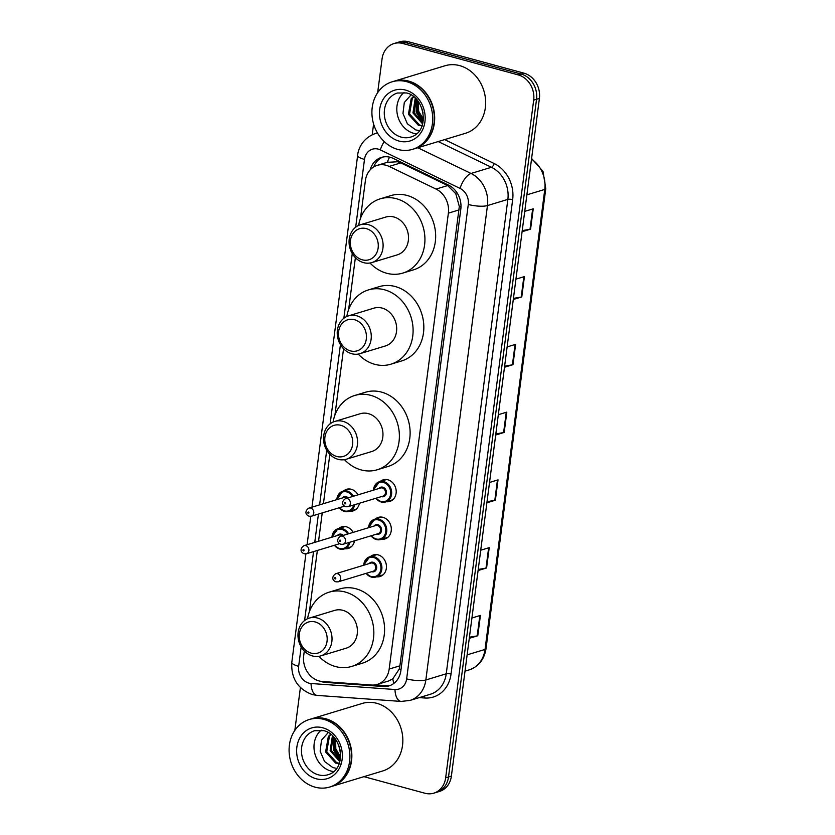<?xml version="1.0" encoding="UTF-8"?>
<svg xmlns="http://www.w3.org/2000/svg" width="835" height="835" viewBox="0 0 835 835"><rect width="100%" height="100%" fill="white"/><g stroke="black" fill="none" stroke-linecap="round" stroke-linejoin="round"><path stroke-width="1.25" d="M380.217 481.471A11.293 9.571 73.1 0 1 383.202 479.833A11.293 9.571 73.1 0 1 387.889 479.791A11.293 9.571 73.1 0 1 396.166 490.552A11.293 9.571 73.1 0 1 389.757 501.438A11.293 9.571 73.1 0 1 386.365 501.731M375.343 519.015A11.293 9.571 73.1 0 1 378.328 517.376A11.293 9.571 73.1 0 1 383.014 517.335A11.293 9.571 73.1 0 1 391.281 528.096A11.293 9.571 73.1 0 1 384.883 538.982A11.293 9.571 73.1 0 1 381.491 539.274M370.469 556.559A11.293 9.571 73.1 0 1 373.454 554.92A11.293 9.571 73.1 0 1 378.14 554.878A11.293 9.571 73.1 0 1 386.407 565.639A11.293 9.571 73.1 0 1 380.008 576.526A11.293 9.571 73.1 0 1 376.606 576.818M338.728 528.492A11.293 9.571 73.1 0 1 341.713 526.854A11.293 9.571 73.1 0 1 346.4 526.812A11.293 9.571 73.1 0 1 353.111 532.396M354.531 540.809A11.293 9.571 73.1 0 1 348.268 548.459A11.293 9.571 73.1 0 1 344.876 548.752M343.602 490.949A11.293 9.571 73.1 0 1 346.588 489.31A11.293 9.571 73.1 0 1 351.274 489.268A11.293 9.571 73.1 0 1 357.985 494.852M359.405 503.265A11.293 9.571 73.1 0 1 353.142 510.916A11.293 9.571 73.1 0 1 349.75 511.208M304.295 650.997L303.679 655.715A21.167 17.952 -106.9 0 0 322.268 681.496L371.638 685.034A21.167 17.952 -106.9 0 0 377.253 684.408L388.672 680.953L392.815 678.813L399.224 669.096L399.913 665.808L459.313 206.475L455.816 193.751L447.685 185.547L400.79 162.898L397.627 161.75L387.252 162.345M377.253 684.408A21.167 17.952 -106.9 0 0 389.162 669.065L448.374 213.155A21.167 17.952 -106.9 0 0 436.058 189.075L389.162 166.426A21.167 17.952 -106.9 0 0 386.062 165.257A21.167 17.952 -106.9 0 0 377.284 165.34A21.167 17.952 -106.9 0 0 365.375 180.684L360.469 218.436M355.376 257.671L348.644 309.514M343.55 348.748L334.929 415.099M329.835 454.334L323.416 503.703M322.226 512.92L318.542 541.247M317.352 550.463L309.388 611.763M320.442 681.266A21.167 17.952 -106.9 0 0 325.347 682.372L383.369 686.527A21.167 17.952 -106.9 0 0 388.974 685.911A21.167 17.952 -106.9 0 0 400.883 670.568L460.805 209.167A21.167 17.952 -106.9 0 0 448.489 185.088L393.389 158.473A21.167 17.952 -106.9 0 0 390.3 157.314A21.167 17.952 -106.9 0 0 381.511 157.387A21.167 17.952 -106.9 0 0 370.166 169.891M373.694 166.948A21.167 17.952 73.1 0 1 382.962 157.022M377.66 92.664L382.054 58.909A21.167 17.952 73.1 0 1 393.953 43.566A21.167 17.952 73.1 0 1 402.741 43.483L518.264 74.91A21.167 17.952 73.1 0 1 533.68 100.148L445.66 777.834A21.167 17.952 73.1 0 1 433.751 793.177A21.167 17.952 73.1 0 1 424.973 793.25L363.956 776.654M294.839 730.364L300.402 687.581M372.201 134.769L373.6 123.977M393.953 43.566L399.683 41.823A21.167 17.952 73.1 0 1 408.461 41.75L523.994 73.167L521.134 74.044A21.167 17.952 73.1 0 1 536.54 99.281L448.52 776.957A21.167 17.952 73.1 0 1 436.621 792.311A21.167 17.952 73.1 0 0 448.52 776.957L536.54 99.281A21.167 17.952 73.1 0 0 521.134 74.044L405.601 42.616L521.134 74.044L518.264 74.91M396.823 42.689A21.167 17.952 73.1 0 1 405.601 42.616A21.167 17.952 73.1 0 0 396.823 42.689M390.383 685.41A21.167 17.952 73.1 0 1 386.229 685.66L375.249 684.877M523.994 73.167A21.167 17.952 73.1 0 1 539.4 98.415L451.391 776.091A21.167 17.952 73.1 0 1 439.481 791.434L433.751 793.177M478.225 569.449L486.012 568.113A5.647 1.409 7.4 0 0 486.575 567.977L478.079 570.555M480.72 550.223L489.216 547.656L486.575 567.977M469.427 637.22L477.202 635.884A5.647 1.409 7.4 0 0 477.777 635.748L469.28 638.326M471.921 617.994L480.417 615.416L477.777 635.748M504.632 366.147L512.419 364.811A5.647 1.409 7.4 0 0 512.982 364.676L504.486 367.254M507.127 346.922L515.623 344.344L512.982 364.676M513.431 298.377L521.217 297.041A5.647 1.409 7.4 0 0 521.781 296.905L513.285 299.483M515.926 279.151L524.422 276.583L521.781 296.905M522.23 230.606L530.016 229.27A5.647 1.409 7.4 0 0 530.59 229.145L522.094 231.723M524.735 211.391L533.231 208.813L530.59 229.145M487.024 501.678L494.811 500.342A5.647 1.409 7.4 0 0 495.385 500.217L486.878 502.795M489.519 482.463L498.025 479.885L495.385 500.217M495.833 433.908L503.609 432.572A5.647 1.409 7.4 0 0 504.183 432.446L495.687 435.025M498.328 414.692L506.824 412.114L504.183 432.446M393.859 81.277A35.279 29.914 73.1 0 1 394.047 81.225A35.279 29.914 73.1 0 1 408.68 81.099A35.279 29.914 73.1 0 1 434.534 114.729A35.279 29.914 73.1 0 1 414.515 148.745A35.279 29.914 73.1 0 1 414.337 148.797M394.047 81.225L445.024 65.756A35.279 29.914 73.1 0 1 459.667 65.631A35.279 29.914 73.1 0 1 485.521 99.261A35.279 29.914 73.1 0 1 465.502 133.276L414.515 148.745M392.074 81.82L393.682 81.329A35.279 29.914 73.1 0 1 408.325 81.204A35.279 29.914 73.1 0 1 434.179 114.833A35.279 29.914 73.1 0 1 414.16 148.849L412.553 149.34A35.279 29.914 73.1 0 1 397.909 149.465A35.279 29.914 73.1 0 1 372.055 115.835A35.279 29.914 73.1 0 1 392.074 81.82A35.279 29.914 73.1 0 1 406.718 81.694A35.279 29.914 73.1 0 1 432.572 115.324A35.279 29.914 73.1 0 1 412.553 149.34M416.55 133.861A23.004 19.508 73.1 0 1 413.753 133.339A23.004 19.508 73.1 0 1 397.533 115.334A23.004 19.508 73.1 0 1 403.994 92.466M413.826 96.766L412.302 98.415L409.557 113.967L419.577 125.062L422.103 125.521M413.45 96.474L411.164 98.76L408.419 114.311L418.45 125.407L422.719 125.845M415.799 98.551L414.097 112.589L422.781 123.183M415.245 98.008L412.96 112.934L422.604 123.904M418.45 101.713L418.638 111.212L423.387 119.175M417.709 100.722L417.51 111.556L423.272 120.397M421.456 107.245L423.053 112.861M411.06 94.866L404.307 102.507L402.961 113.487L407.365 123.789L415.705 129.895L419.462 130.667M416.06 98.812L416.174 112.13L422.865 122.818M416.467 99.24L416.748 111.963L422.99 122.234M362.275 259.81A16.23 13.767 73.1 0 1 350.46 240.459A16.23 13.767 73.1 0 1 366.325 228.633A16.23 13.767 73.1 0 1 378.14 247.985A16.23 13.767 73.1 0 1 362.275 259.81M363.622 262.649A19.758 16.752 73.1 0 1 349.145 243.82A19.758 16.752 73.1 0 1 360.355 224.772A19.758 16.752 73.1 0 1 368.548 224.698A19.758 16.752 73.1 0 1 383.025 243.538A19.758 16.752 73.1 0 1 371.815 262.587A19.758 16.752 73.1 0 1 363.622 262.649M371.815 262.587L397.22 254.884A19.758 16.752 -106.9 0 0 408.43 235.825A19.758 16.752 -106.9 0 0 393.953 216.996A19.758 16.752 -106.9 0 0 385.76 217.069L360.355 224.772M358.622 225.419A38.807 32.909 73.1 0 1 380.228 198.834A38.807 32.909 73.1 0 1 396.333 198.699A38.807 32.909 73.1 0 1 424.775 235.689A38.807 32.909 73.1 0 1 402.752 273.108A38.807 32.909 73.1 0 1 386.647 273.243A38.807 32.909 73.1 0 1 370.02 263.004M380.228 198.834L390.957 195.588A38.807 32.909 73.1 0 1 407.062 195.442A38.807 32.909 73.1 0 1 435.505 232.433A38.807 32.909 73.1 0 1 413.482 269.851L402.752 273.108M350.439 350.888A16.23 13.767 73.1 0 1 338.624 331.537A16.23 13.767 73.1 0 1 354.489 319.711A16.23 13.767 73.1 0 1 366.304 339.062A16.23 13.767 73.1 0 1 350.439 350.888M351.796 353.737A19.758 16.752 73.1 0 1 337.309 334.908A19.758 16.752 73.1 0 1 348.519 315.849A19.758 16.752 73.1 0 1 356.722 315.787A19.758 16.752 73.1 0 1 371.199 334.616A19.758 16.752 73.1 0 1 359.989 353.664A19.758 16.752 73.1 0 1 351.796 353.737M359.989 353.664L385.394 345.961A19.758 16.752 -106.9 0 0 396.604 326.913A19.758 16.752 -106.9 0 0 382.127 308.084A19.758 16.752 -106.9 0 0 373.923 308.146L348.519 315.849M346.796 316.507A38.807 32.909 73.1 0 1 368.402 289.922A38.807 32.909 73.1 0 1 384.497 289.787A38.807 32.909 73.1 0 1 412.939 326.767A38.807 32.909 73.1 0 1 390.926 364.185A38.807 32.909 73.1 0 1 374.821 364.331A38.807 32.909 73.1 0 1 358.194 354.082M368.402 289.922L379.132 286.666A38.807 32.909 73.1 0 1 395.237 286.53A38.807 32.909 73.1 0 1 423.679 323.521A38.807 32.909 73.1 0 1 401.656 360.939L390.926 364.185M336.735 456.474A16.23 13.767 73.1 0 1 324.919 437.123A16.23 13.767 73.1 0 1 340.774 425.297A16.23 13.767 73.1 0 1 352.589 444.648A16.23 13.767 73.1 0 1 336.735 456.474M338.081 459.313A19.758 16.752 73.1 0 1 323.604 440.483A19.758 16.752 73.1 0 1 334.814 421.435A19.758 16.752 73.1 0 1 343.008 421.362A19.758 16.752 73.1 0 1 357.484 440.202A19.758 16.752 73.1 0 1 346.274 459.25A19.758 16.752 73.1 0 1 338.081 459.313M346.274 459.25L371.679 451.547A19.758 16.752 -106.9 0 0 382.889 432.488A19.758 16.752 -106.9 0 0 368.412 413.659A19.758 16.752 -106.9 0 0 360.209 413.732L334.814 421.435M333.082 422.082A38.807 32.909 73.1 0 1 354.687 395.498A38.807 32.909 73.1 0 1 370.792 395.362A38.807 32.909 73.1 0 1 399.224 432.353A38.807 32.909 73.1 0 1 377.211 469.771A38.807 32.909 73.1 0 1 361.106 469.907A38.807 32.909 73.1 0 1 344.479 459.667M354.687 395.498L365.417 392.252A38.807 32.909 73.1 0 1 381.522 392.106A38.807 32.909 73.1 0 1 409.964 429.096A38.807 32.909 73.1 0 1 387.941 466.514L377.211 469.771M311.184 653.137A16.23 13.767 73.1 0 1 299.368 633.786A16.23 13.767 73.1 0 1 315.233 621.96A16.23 13.767 73.1 0 1 327.049 641.311A16.23 13.767 73.1 0 1 311.184 653.137M312.541 655.976A19.758 16.752 73.1 0 1 298.053 637.147A19.758 16.752 73.1 0 1 309.263 618.098A19.758 16.752 73.1 0 1 317.467 618.025A19.758 16.752 73.1 0 1 331.944 636.865A19.758 16.752 73.1 0 1 320.734 655.913A19.758 16.752 73.1 0 1 312.541 655.976M320.734 655.913L346.139 648.21A19.758 16.752 -106.9 0 0 357.349 629.152A19.758 16.752 -106.9 0 0 342.872 610.322A19.758 16.752 -106.9 0 0 334.668 610.395L309.263 618.098M307.541 618.745A38.807 32.909 73.1 0 1 329.147 592.161A38.807 32.909 73.1 0 1 345.241 592.025A38.807 32.909 73.1 0 1 373.683 629.016A38.807 32.909 73.1 0 1 351.671 666.434A38.807 32.909 73.1 0 1 335.566 666.57A38.807 32.909 73.1 0 1 318.939 656.331M329.147 592.161L339.876 588.915A38.807 32.909 73.1 0 1 355.981 588.769A38.807 32.909 73.1 0 1 384.424 625.759A38.807 32.909 73.1 0 1 362.4 663.178L351.671 666.434M311.037 718.977A35.279 29.914 73.1 0 1 311.225 718.925A35.279 29.914 73.1 0 1 325.859 718.799A35.279 29.914 73.1 0 1 351.712 752.418A35.279 29.914 73.1 0 1 331.693 786.434A35.279 29.914 73.1 0 1 331.516 786.497M311.225 718.925L362.202 703.456A35.279 29.914 73.1 0 1 376.846 703.331A35.279 29.914 73.1 0 1 402.7 736.961A35.279 29.914 73.1 0 1 382.68 770.976L331.693 786.434M309.253 719.519L310.86 719.029A35.279 29.914 73.1 0 1 325.504 718.904A35.279 29.914 73.1 0 1 351.358 752.533A35.279 29.914 73.1 0 1 331.338 786.549L329.731 787.04A35.279 29.914 73.1 0 1 315.087 787.165A35.279 29.914 73.1 0 1 289.234 753.535A35.279 29.914 73.1 0 1 309.253 719.519A35.279 29.914 73.1 0 1 323.897 719.394A35.279 29.914 73.1 0 1 349.75 753.024A35.279 29.914 73.1 0 1 329.731 787.04M333.729 771.561A23.004 19.508 73.1 0 1 330.931 771.029A23.004 19.508 73.1 0 1 314.711 753.034A23.004 19.508 73.1 0 1 321.172 730.166M331.004 734.466L329.481 736.115L326.736 751.667L336.755 762.752L339.281 763.221M330.629 734.174L328.343 736.46L325.598 752.011L335.628 763.096L339.897 763.545M332.977 736.24L331.276 750.289L339.96 760.883M332.424 735.708L330.138 750.634L339.782 761.603M335.628 739.413L335.816 748.901L340.565 756.875M334.887 738.422L334.689 749.256L340.45 758.096M338.634 744.945L340.221 750.561M328.228 732.566L321.485 740.207L320.139 751.187L324.544 761.489L332.883 767.595L336.641 768.357M333.238 736.512L333.353 749.83L340.043 760.518M333.635 736.94L333.927 749.663L340.169 759.933M400.79 162.898L389.162 166.426M460.993 206.871A21.167 5.271 -172.6 0 1 459.313 206.475M455.816 193.751A21.167 8.841 -64.2 0 1 456.547 192.071M401.019 669.524A21.167 5.271 -172.6 0 1 399.224 669.096M387.263 162.314A21.167 8.841 -64.2 0 1 389.559 157.137M393.87 683.406A21.167 10.667 -85.9 0 1 392.815 678.813M447.685 185.547L436.058 189.075M459.125 209.888L448.374 213.155M399.913 665.808L389.162 669.065M301.174 646.895L298.648 666.32A14.111 11.972 -106.9 0 0 308.919 683.145A14.111 11.972 -106.9 0 0 311.037 683.51L394.986 689.512A14.111 11.972 -106.9 0 0 406.655 678.865L468.278 204.471A14.111 11.972 -106.9 0 0 460.064 188.418L380.342 149.903A14.111 11.972 -106.9 0 0 378.276 149.131A14.111 11.972 -106.9 0 0 364.488 159.412L355.679 227.203M364.488 159.412A14.111 3.507 7.4 0 1 357.651 155.425C358.09 149.068 362.672 137.963 375.489 133.506A28.223 23.933 73.1 0 1 377.483 133.005M305.892 553.887L291.812 662.332C290.945 678.333 297.803 689.084 312.373 694.595L317.185 695.409A14.111 7.108 -85.9 0 1 311.037 683.51M444.637 139.612L494.184 163.545A31.751 26.929 73.1 0 1 512.659 199.659L451.046 674.064A31.751 26.929 73.1 0 1 424.764 698.008L419.264 697.611M533.68 100.148L539.4 98.415M402.741 43.483L408.461 41.75M445.66 777.834L451.391 776.091M417.803 147.743L471.044 173.461L491.439 167.282L438.198 141.564M460.064 188.418A14.111 5.897 -64.2 0 1 471.044 173.461A28.223 23.933 73.1 0 1 487.463 205.567L507.857 199.388A28.223 23.933 -106.9 0 0 491.439 167.282A3.528 1.472 115.8 0 0 494.184 163.545M468.278 204.471A14.111 3.507 7.4 0 0 487.463 205.567L425.85 679.972L446.245 673.782L507.857 199.388A3.528 0.877 -172.6 0 1 512.659 199.659M406.655 678.865A14.111 3.507 7.4 0 0 425.85 679.972A28.223 23.933 73.1 0 1 409.975 700.429L430.369 694.25A28.223 23.933 -106.9 0 0 446.245 673.782A3.528 0.877 -172.6 0 1 451.046 674.064M352.255 253.569L343.853 318.281M340.43 344.646L330.138 423.867M326.715 450.232L319.617 504.862M318.427 514.068L314.743 542.406M313.542 551.611L304.598 620.53M424.764 698.008A3.528 1.774 94.1 0 0 424.368 696.066M317.185 695.409L401.134 701.421A14.111 7.108 -85.9 0 1 394.986 689.512M291.812 662.332A14.111 3.507 7.4 0 0 298.648 666.32M380.342 149.903A14.111 5.897 -64.2 0 1 384.215 141.574M386.229 685.66L383.369 686.527M327.111 681.84L325.347 682.372M526.875 194.847L544.785 189.42A7.056 1.753 7.4 0 0 545.766 188.689L486.022 648.701A7.056 1.753 -172.6 0 1 485.041 649.432L544.785 189.42A28.223 23.933 -106.9 0 0 531.519 159.12M486.022 648.701C484.258 659.493 478.632 666.56 469.166 669.9A28.223 23.933 -106.9 0 0 485.041 649.432L467.13 654.859M503.609 432.572L506.25 412.292M512.419 364.811L515.049 344.521M521.217 297.041L523.848 276.75M530.016 229.27L532.646 208.99M494.811 500.342L497.441 480.062M486.012 568.113L488.642 547.823M477.202 635.884L479.843 615.593M401.228 137.128A23.004 19.508 73.1 0 1 384.371 115.209A23.004 19.508 73.1 0 1 397.429 93.019L406.488 92.956C424.754 96.547 430.776 131.419 410.778 137.055A23.004 19.508 73.1 0 1 401.228 137.128M399.005 141.063A26.532 22.503 73.1 0 1 379.685 109.427A26.532 22.503 73.1 0 1 405.622 90.096A26.532 22.503 73.1 0 1 424.942 121.733A26.532 22.503 73.1 0 1 399.005 141.063M318.406 774.828A23.004 19.508 73.1 0 1 301.55 752.899A23.004 19.508 73.1 0 1 314.607 730.719L323.667 730.656C341.933 734.247 347.955 769.108 327.957 774.744A23.004 19.508 73.1 0 1 318.406 774.828M316.183 778.763A26.532 22.503 73.1 0 1 296.863 747.127A26.532 22.503 73.1 0 1 322.801 727.796A26.532 22.503 73.1 0 1 342.12 759.433A26.532 22.503 73.1 0 1 316.183 778.763M336.829 499.643A10.584 8.976 73.1 0 1 342.861 491.178A10.584 8.976 73.1 0 1 347.245 491.137A10.584 8.976 73.1 0 1 353.466 496.22M354.802 504.664A10.584 8.976 73.1 0 1 348.999 511.427A10.584 8.976 73.1 0 1 344.605 511.469A10.584 8.976 73.1 0 1 339.281 507.743M339.553 507.659A9.874 8.381 -106.9 0 0 344.344 510.895A9.874 8.381 -106.9 0 0 353.748 504.987M352.516 496.512A9.874 8.381 -106.9 0 0 346.807 491.919A9.874 8.381 -106.9 0 0 337.1 499.56M342.277 497.984A4.937 4.185 73.1 0 1 346.191 496.668A4.937 4.185 73.1 0 1 348.164 497.827M347.099 498.151A4.238 3.59 -106.9 0 0 345.742 497.451A4.238 3.59 -106.9 0 0 343.989 497.472L308.919 508.097A4.238 3.59 73.1 0 1 310.683 508.087A4.238 3.59 73.1 0 1 313.783 512.126A4.238 3.59 73.1 0 1 311.382 516.207L309.138 516.239C304.556 514.464 305.245 510.362 308.919 508.097M308.272 513.379A0.71 0.595 -106.9 0 0 308.449 512.022A0.71 0.595 -106.9 0 0 308.272 513.379M331.954 537.187A10.584 8.976 73.1 0 1 337.977 528.722A10.584 8.976 73.1 0 1 342.371 528.68A10.584 8.976 73.1 0 1 348.592 533.763M349.928 542.207A10.584 8.976 73.1 0 1 344.124 548.971A10.584 8.976 73.1 0 1 339.73 549.012A10.584 8.976 73.1 0 1 334.407 545.286M334.678 545.203A9.874 8.381 -106.9 0 0 339.459 548.438A9.874 8.381 -106.9 0 0 348.873 542.531M347.631 534.056A9.874 8.381 -106.9 0 0 341.933 529.463A9.874 8.381 -106.9 0 0 332.226 537.103M337.403 535.527A4.937 4.185 73.1 0 1 341.306 534.212A4.937 4.185 73.1 0 1 343.289 535.371M342.225 535.694A4.238 3.59 -106.9 0 0 340.868 534.995A4.238 3.59 -106.9 0 0 339.104 535.016L304.044 545.641A4.238 3.59 73.1 0 1 305.798 545.631A4.238 3.59 73.1 0 1 308.908 549.67A4.238 3.59 73.1 0 1 306.497 553.751L304.264 553.782C299.681 552.008 300.37 547.906 304.044 545.641M303.397 550.923A0.71 0.595 -106.9 0 0 303.575 549.566A0.71 0.595 -106.9 0 0 303.397 550.923M373.443 490.166A10.584 8.976 73.1 0 1 379.476 481.701A10.584 8.976 73.1 0 1 383.86 481.659A10.584 8.976 73.1 0 1 391.625 491.752A10.584 8.976 73.1 0 1 385.613 501.95A10.584 8.976 73.1 0 1 381.219 501.992A10.584 8.976 73.1 0 1 375.896 498.265M376.167 498.182A9.874 8.381 -106.9 0 0 380.958 501.417A9.874 8.381 -106.9 0 0 390.613 494.226A9.874 8.381 -106.9 0 0 383.422 482.442A9.874 8.381 -106.9 0 0 373.715 490.082M378.892 488.506A4.937 4.185 73.1 0 1 382.806 487.191A4.937 4.185 73.1 0 1 386.396 493.078A4.937 4.185 73.1 0 1 381.574 496.679A4.937 4.185 73.1 0 1 381.355 496.616M383.056 496.094A4.238 3.59 -106.9 0 0 385.457 492.013A4.238 3.59 -106.9 0 0 382.357 487.974A4.238 3.59 -106.9 0 0 380.603 487.995L345.533 498.631A4.238 3.59 73.1 0 1 347.297 498.61A4.238 3.59 73.1 0 1 350.397 502.649A4.238 3.59 73.1 0 1 347.997 506.73L383.056 496.094M345.064 502.545A0.71 0.595 -106.9 0 0 344.886 503.902A0.71 0.595 -106.9 0 0 345.064 502.545M368.569 527.71A10.584 8.976 73.1 0 1 374.591 519.245A10.584 8.976 73.1 0 1 378.986 519.203A10.584 8.976 73.1 0 1 386.741 529.296A10.584 8.976 73.1 0 1 380.739 539.493A10.584 8.976 73.1 0 1 376.345 539.535A10.584 8.976 73.1 0 1 371.022 535.809M371.293 535.726A9.874 8.381 -106.9 0 0 376.074 538.961A9.874 8.381 -106.9 0 0 385.739 531.77A9.874 8.381 -106.9 0 0 378.547 519.986A9.874 8.381 -106.9 0 0 368.84 527.626M374.017 526.05A4.937 4.185 73.1 0 1 377.921 524.735A4.937 4.185 73.1 0 1 381.522 530.622A4.937 4.185 73.1 0 1 376.689 534.223A4.937 4.185 73.1 0 1 376.47 534.16M378.182 533.638A4.238 3.59 -106.9 0 0 380.583 529.557A4.238 3.59 -106.9 0 0 377.483 525.518A4.238 3.59 -106.9 0 0 375.719 525.539L340.659 536.174A4.238 3.59 73.1 0 1 342.413 536.153A4.238 3.59 73.1 0 1 345.523 540.193A4.238 3.59 73.1 0 1 343.112 544.274L378.182 533.638M340.189 540.088A0.71 0.595 -106.9 0 0 340.012 541.445A0.71 0.595 -106.9 0 0 340.189 540.088M371.293 577.027A10.584 8.976 73.1 0 1 366.147 573.353M363.695 565.253A10.584 8.976 73.1 0 1 369.717 556.788A10.584 8.976 73.1 0 1 374.111 556.747A10.584 8.976 73.1 0 1 381.866 566.84A10.584 8.976 73.1 0 1 375.865 577.037A10.584 8.976 73.1 0 1 371.471 577.079M366.419 573.269A9.874 8.381 -106.9 0 0 371.199 576.505A9.874 8.381 -106.9 0 0 380.854 569.313A9.874 8.381 -106.9 0 0 373.662 557.529A9.874 8.381 -106.9 0 0 363.966 565.17M369.143 563.594A4.937 4.185 73.1 0 1 373.047 562.279A4.937 4.185 73.1 0 1 376.648 568.165A4.937 4.185 73.1 0 1 371.815 571.766A4.937 4.185 73.1 0 1 371.596 571.704M373.308 571.182A4.238 3.59 -106.9 0 0 375.708 567.101A4.238 3.59 -106.9 0 0 372.608 563.061A4.238 3.59 -106.9 0 0 370.844 563.082L335.785 573.718A4.238 3.59 73.1 0 1 337.538 573.697A4.238 3.59 73.1 0 1 340.638 577.736A4.238 3.59 73.1 0 1 338.238 581.818L373.308 571.182M335.315 577.632A0.71 0.595 -106.9 0 0 335.138 578.989A0.71 0.595 -106.9 0 0 335.315 577.632M388.212 162.021L377.284 165.34M375.489 133.506L377.43 132.911M401.134 701.421L409.975 700.429M357.651 155.425L311.966 507.179M310.777 516.343L307.082 544.723M531.603 158.473L543.011 171.352L545.766 188.689M469.166 669.9L465.022 671.152M356.127 509.267L348.999 511.427L344.511 511.469L339.187 507.774M311.382 516.207L344.479 506.167M336.735 499.664L342.861 491.178L349.98 489.018M351.253 546.81L344.124 548.971L339.636 549.012L334.313 545.318M306.497 553.751L339.605 543.71M331.86 537.208L337.977 528.722L345.105 526.561M386.595 479.54L379.476 481.701L373.349 490.187M375.802 498.297L381.125 501.992L385.613 501.95L392.742 499.789M345.533 498.631C341.859 500.885 341.171 504.987 345.753 506.761L347.997 506.73M381.72 517.084L374.591 519.245L368.475 527.73M370.928 535.84L376.251 539.535L380.739 539.493L387.868 537.333M340.659 536.174C336.985 538.429 336.296 542.531 340.878 544.305L343.112 544.274M376.846 554.628L369.717 556.788L363.601 565.274M366.054 573.384L371.377 577.079L375.865 577.037L382.983 574.877M335.785 573.718C332.111 575.973 331.422 580.074 335.994 581.849L338.238 581.818"/></g></svg>
